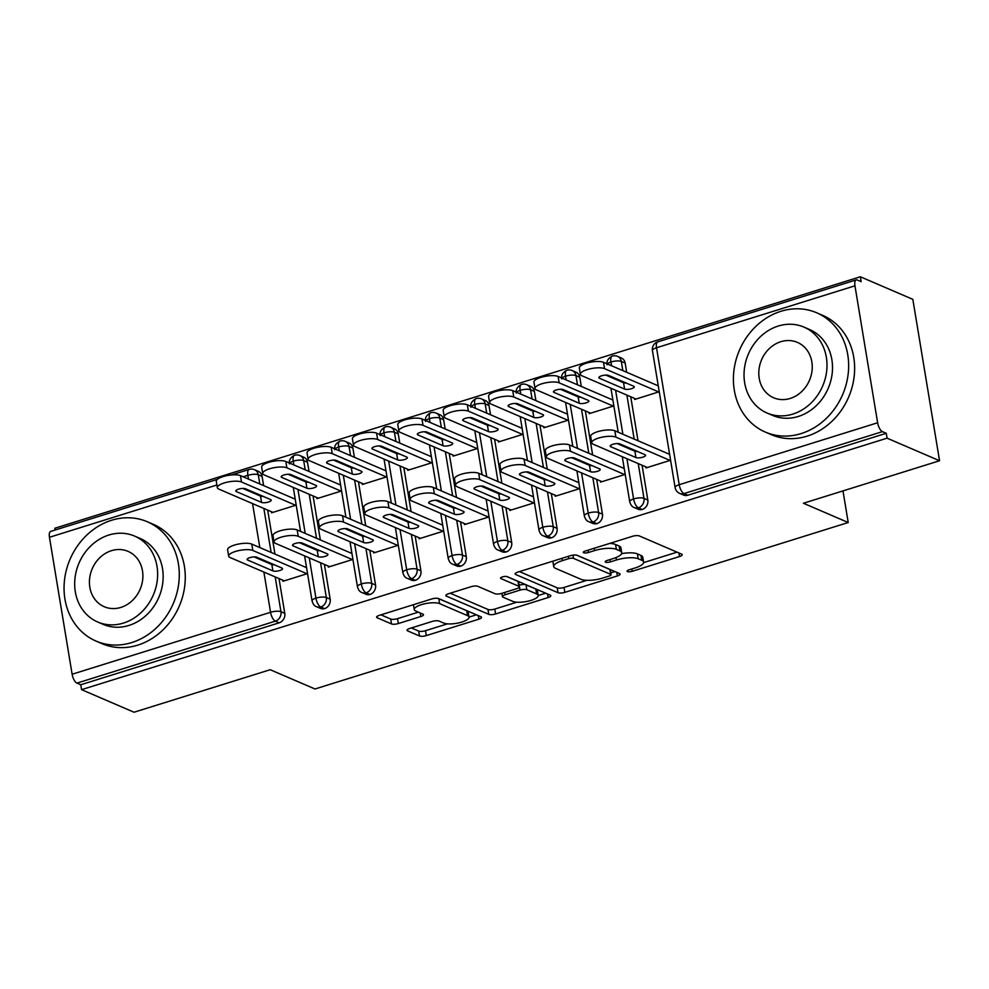 <?xml version="1.0" encoding="UTF-8"?>
<svg xmlns="http://www.w3.org/2000/svg" width="989" height="989" viewBox="0 0 989 989"><rect width="100%" height="100%" fill="white"/><g stroke="black" fill="none" stroke-linecap="round" stroke-linejoin="round"><path stroke-width="1.48" d="M627.446 571.58A3.573 1.063 170.6 0 0 632.206 571.308L679.542 556.535A5.093 1.521 170.6 0 0 682.212 554.693A5.093 1.521 170.6 0 0 681.644 554.137L639.302 535.927A5.093 1.521 170.6 0 0 632.503 536.298L585.167 551.083A3.573 1.063 170.6 0 0 583.3 552.369A3.573 1.063 170.6 0 0 583.695 552.764A3.573 1.063 170.6 0 0 588.467 552.492L594.587 550.589A16.319 4.883 170.6 0 1 616.37 549.365L619.893 550.885A16.319 4.883 170.6 0 1 621.747 552.678A16.319 4.883 170.6 0 1 613.168 558.575L607.048 560.491A3.573 1.063 170.6 0 0 605.169 561.777A3.573 1.063 170.6 0 0 605.577 562.172A3.573 1.063 170.6 0 0 610.337 561.9L616.456 559.997A16.319 4.883 170.6 0 1 638.239 558.773L641.774 560.293A16.319 4.883 170.6 0 1 643.616 562.086A16.319 4.883 170.6 0 1 635.037 567.983L628.917 569.899A3.573 1.063 170.6 0 0 627.038 571.185A3.573 1.063 170.6 0 0 627.446 571.58M437.41 598.296A13.636 4.08 170.6 0 1 438.819 598.741L466.697 610.732A13.636 4.08 170.6 0 1 468.23 612.216L469.046 617.111A13.636 4.08 170.6 0 1 459.143 622.786A13.636 4.08 170.6 0 1 443.665 623.058L439.029 621.055A5.093 1.521 170.6 0 0 432.218 621.438L409.718 628.46A5.093 1.521 170.6 0 0 407.048 630.302A5.093 1.521 170.6 0 0 407.616 630.871L419.497 635.976A5.093 1.521 170.6 0 0 426.308 635.593L478.861 619.188A5.093 1.521 170.6 0 0 481.544 617.334A5.093 1.521 170.6 0 0 480.975 616.777L438.634 598.58A5.093 1.521 170.6 0 0 431.822 598.951L379.269 615.368A5.093 1.521 170.6 0 0 376.586 617.21A5.093 1.521 170.6 0 0 377.168 617.766L391.508 623.935A5.093 1.521 170.6 0 0 398.32 623.552L420.807 616.53A5.093 1.521 170.6 0 0 423.49 614.688A5.093 1.521 170.6 0 0 422.909 614.132L415.8 611.066A13.636 4.08 170.6 0 1 414.255 609.583A13.636 4.08 170.6 0 1 424.157 603.908A13.636 4.08 170.6 0 1 439.635 603.636L467.5 615.615A13.636 4.08 170.6 0 1 469.046 617.111L476.389 614.812M854.953 285.809L656.523 347.757L679.196 484.709L877.626 422.76L854.953 285.809A7.788 3.14 72.7 0 1 856.227 279.912A7.788 3.14 72.7 0 1 857.327 280.023L861.159 281.667L860.356 276.772L912.835 299.346L939.55 460.75L887.071 438.176L886.268 433.281L882.435 431.637L684.005 493.585L687.837 495.229L886.268 433.281M939.55 460.75L803.414 503.253L848.216 522.526L314.997 688.987L270.195 669.726L134.047 712.228L81.568 689.654L887.071 438.176M558.031 592.72A5.093 1.521 170.6 0 0 564.843 592.349L617.396 575.932A5.093 1.521 170.6 0 0 620.078 574.09A5.093 1.521 170.6 0 0 619.497 573.533L577.168 555.323A5.093 1.521 170.6 0 0 570.356 555.707L517.803 572.112A5.093 1.521 170.6 0 0 515.121 573.954A5.093 1.521 170.6 0 0 515.689 574.51L558.031 592.72L557.215 587.837A5.093 1.521 170.6 0 0 564.027 587.454L586.91 580.308M548.129 597.554L495.576 613.971A5.093 1.521 170.6 0 1 488.764 614.342L446.435 596.144A5.093 1.521 170.6 0 1 445.854 595.588A5.093 1.521 170.6 0 1 448.536 593.734L471.024 586.712A5.093 1.521 170.6 0 1 477.835 586.341L495.007 593.721A5.093 1.521 170.6 0 0 501.806 593.338L516.728 588.678A5.093 1.521 170.6 0 0 519.41 586.836A5.093 1.521 170.6 0 0 518.829 586.279L500.953 578.59A3.573 1.063 170.6 0 1 500.558 578.206A3.573 1.063 170.6 0 1 503.141 576.723A3.573 1.063 170.6 0 1 507.196 576.649L550.23 595.155A5.093 1.521 170.6 0 1 550.811 595.712A5.093 1.521 170.6 0 1 548.129 597.554L547.547 593.993M848.216 522.526L842.974 490.89M877.626 422.76A7.788 3.14 72.7 0 0 882.435 431.637M81.568 689.654L80.764 684.759L76.932 683.115A7.788 3.14 -107.3 0 1 72.123 674.238L49.45 537.287A7.788 3.14 -107.3 0 1 50.723 531.39L217.345 479.381M55.149 530.017L54.852 528.25L860.356 276.772M659.255 391.768L634.641 399.457L634.456 398.369M645.792 466.845L645.978 467.933L670.591 460.244M80.764 684.759L279.195 622.81L275.35 621.166L76.932 683.115M275.189 576.933L280.95 611.709L284.783 613.353L279.022 578.577M274.967 554.087L267.685 510.101M263.63 485.611L262.11 476.414L258.277 474.757L259.798 483.967M284.783 613.353A7.788 6.738 113.3 0 1 279.195 622.81M687.837 495.229A7.788 6.738 113.3 0 1 683.547 495.056L679.715 493.412A7.788 6.738 113.3 0 0 684.005 493.585A7.788 3.14 72.7 0 1 679.196 484.709A7.788 2.337 170.6 0 0 675.104 487.528A7.788 7.788 0 0 0 679.715 493.412M248.499 479.109L247.88 475.338A7.788 2.337 170.6 0 1 258.277 474.757A7.788 6.738 -66.7 0 0 254.544 469.726L258.389 471.37A7.788 6.738 113.3 0 1 262.11 476.414M320.572 562.766L326.333 597.541L330.165 599.186A7.788 6.738 113.3 0 1 324.565 608.643A7.788 6.738 113.3 0 1 320.51 608.408L316.665 606.752A7.788 6.738 113.3 0 0 320.733 606.999A7.788 3.14 -107.3 0 1 315.924 598.122L309.273 557.907M293.881 464.941L293.251 461.171A7.788 2.337 170.6 0 1 303.66 460.59A7.788 6.738 -66.7 0 0 299.927 455.558L303.759 457.202A7.788 6.738 113.3 0 1 307.492 462.234L303.66 460.59L305.181 469.8M330.165 599.186L324.404 564.41M320.349 539.92L313.068 495.934M309.013 471.444L307.492 462.234M271.419 511.709L271.592 512.797L296.206 505.107M282.755 580.184L282.928 581.272L307.542 573.583M365.955 548.598L371.703 583.374L375.548 585.018A7.788 6.738 113.3 0 1 369.948 594.476A7.788 6.738 113.3 0 1 365.881 594.241L362.048 592.584A7.788 6.738 113.3 0 0 366.115 592.831A7.788 3.14 -107.3 0 1 361.306 583.955L354.655 543.74M339.264 450.774L338.634 447.003A7.788 2.337 170.6 0 1 349.043 446.422A7.788 6.738 -66.7 0 0 345.309 441.391L349.142 443.035A7.788 6.738 113.3 0 1 352.875 448.066L349.043 446.422L350.563 455.632M375.548 585.018L369.787 550.243M365.732 525.752L358.451 481.767M354.396 457.277L352.875 448.066M316.789 497.541L316.974 498.629L341.588 490.94M328.125 566.017L328.311 567.105L352.925 559.415M411.337 534.431L417.086 569.207L420.918 570.851A7.788 6.738 113.3 0 1 415.331 580.308A7.788 6.738 113.3 0 1 411.263 580.073L407.431 578.417A7.788 6.738 113.3 0 0 411.498 578.664A7.788 3.14 -107.3 0 1 406.689 569.788L400.026 529.572M384.634 436.606L384.016 432.836A7.788 2.337 170.6 0 1 394.413 432.255A7.788 6.738 -66.7 0 0 390.692 427.223L394.524 428.867A7.788 6.738 113.3 0 1 398.258 433.899L394.413 432.255L395.946 441.465M420.918 570.851L415.17 536.075M411.115 511.585L403.833 467.599M399.779 443.109L398.258 433.899M362.172 483.374L362.357 484.462L386.971 476.772M373.508 551.85L373.694 552.938L398.307 545.248M456.708 520.263L462.469 555.039L466.301 556.683A7.788 6.738 113.3 0 1 460.713 566.141A7.788 6.738 113.3 0 1 456.646 565.906L452.814 564.249A7.788 6.738 113.3 0 0 456.881 564.496A7.788 3.14 -107.3 0 1 452.072 555.608L445.409 515.393M430.017 422.439L429.399 418.668A7.788 2.337 170.6 0 1 439.796 418.087A7.788 6.738 -66.7 0 0 436.075 413.056L439.907 414.7A7.788 6.738 113.3 0 1 443.628 419.732L439.796 418.087L441.317 427.297M466.301 556.683L460.553 521.908M456.498 497.418L449.216 453.432M445.161 428.942L443.628 419.732M407.555 469.206L407.74 470.294L432.354 462.605M418.891 537.682L419.076 538.77L443.678 531.081M502.091 506.096L507.852 540.872L511.684 542.516A7.788 6.738 113.3 0 1 506.096 551.973A7.788 6.738 113.3 0 1 502.029 551.738L498.196 550.082A7.788 6.738 113.3 0 0 502.264 550.329A7.788 3.14 -107.3 0 1 497.455 541.44L490.791 501.225M475.4 408.272L474.782 404.501A7.788 2.337 170.6 0 1 485.179 403.92A7.788 6.738 -66.7 0 0 481.445 398.888L485.29 400.533A7.788 6.738 113.3 0 1 489.011 405.564L485.179 403.92L486.699 413.13M511.684 542.516L505.923 507.74M501.868 483.25L494.587 439.264M490.532 414.774L489.011 405.564M452.937 455.039L453.11 456.127L477.724 448.437M464.274 523.515L464.447 524.603L489.061 516.913M547.473 491.929L553.234 526.704L557.067 528.349A7.788 6.738 113.3 0 1 551.466 537.806A7.788 6.738 113.3 0 1 547.412 537.571L543.567 535.914A7.788 6.738 113.3 0 0 547.634 536.162A7.788 3.14 -107.3 0 1 542.825 527.273L536.174 487.058M520.783 394.092L520.152 390.334A7.788 2.337 170.6 0 1 530.561 389.753A7.788 6.738 -66.7 0 0 526.828 384.721L530.66 386.365A7.788 6.738 113.3 0 1 534.394 391.397L530.561 389.753L532.082 398.963M557.067 528.349L551.306 493.573M547.251 469.083L539.969 425.097M535.914 400.607L534.394 391.397M498.32 440.871L498.493 441.959L523.107 434.27M509.656 509.347L509.829 510.435L534.443 502.746M592.856 477.761L598.617 512.537L602.449 514.181A7.788 6.738 113.3 0 1 596.849 523.638A7.788 6.738 113.3 0 1 592.782 523.391L588.95 521.747A7.788 6.738 113.3 0 0 593.017 521.994A7.788 3.14 -107.3 0 1 588.208 513.106L581.557 472.89M566.165 379.924L565.535 376.166A7.788 2.337 170.6 0 1 575.944 375.585A7.788 6.738 -66.7 0 0 572.211 370.554L576.043 372.198A7.788 6.738 113.3 0 1 579.777 377.229L575.944 375.585L577.465 384.795M602.449 514.181L596.688 479.405M592.634 454.915L585.352 410.93M581.297 386.439L579.777 377.229M543.703 426.704L543.876 427.792L568.49 420.102M555.027 495.18L555.212 496.268L579.826 488.578M638.239 463.594L643.987 498.357L647.82 500.014A7.788 6.738 113.3 0 1 642.232 509.471A7.788 6.738 113.3 0 1 638.165 509.224L634.332 507.58A7.788 6.738 113.3 0 0 638.399 507.827A7.788 3.14 -107.3 0 1 633.59 498.938L626.927 458.723M611.548 365.757L610.918 361.999A7.788 2.337 170.6 0 1 621.315 361.418A7.788 6.738 -66.7 0 0 617.593 356.386L621.426 358.03A7.788 6.738 113.3 0 1 625.159 363.062L621.315 361.418L622.847 370.628M647.82 500.014L642.071 465.238M638.016 440.748L630.735 396.762M626.68 372.272L625.159 363.062M589.073 412.537L589.259 413.625L613.872 405.935M600.41 481.013L600.595 482.1L625.209 474.411M607.32 363.952A7.788 2.337 170.6 0 1 610.918 361.999A7.788 3.14 -107.3 0 1 612.142 356.114A7.788 3.14 -107.3 0 1 612.191 356.102A7.788 7.788 0 0 1 617.593 356.386M624.974 446.929L624.825 446.039M622.872 434.233L615.603 390.259M613.65 378.453L613.501 377.563M642.232 509.471L638.399 507.827A7.788 6.738 113.3 0 0 643.987 498.357A7.788 2.337 170.6 0 0 633.59 498.938A7.788 2.337 170.6 0 0 629.721 501.695L622.279 456.72M561.95 378.119A7.788 2.337 170.6 0 1 565.535 376.166A7.788 3.14 -107.3 0 1 566.771 370.282A7.788 3.14 -107.3 0 1 566.808 370.269A7.788 7.788 0 0 1 572.211 370.554M579.603 461.097L579.455 460.206M577.502 448.4L570.22 404.427M568.267 392.621L568.119 391.731M596.849 523.638L593.017 521.994A7.788 6.738 113.3 0 0 598.617 512.537A7.788 2.337 170.6 0 0 588.208 513.106A7.788 2.337 170.6 0 0 584.338 515.862L576.896 470.888M516.567 392.287A7.788 2.337 170.6 0 1 520.152 390.334A7.788 3.14 -107.3 0 1 521.388 384.449A7.788 3.14 -107.3 0 1 521.426 384.437A7.788 7.788 0 0 1 526.828 384.721M534.221 475.264L534.072 474.374M532.119 462.568L524.838 418.594M522.884 406.788L522.736 405.898M551.466 537.806L547.634 536.162A7.788 6.738 113.3 0 0 553.234 526.704A7.788 2.337 170.6 0 0 542.825 527.273A7.788 2.337 170.6 0 0 538.956 530.03L531.513 485.055M471.184 406.454A7.788 2.337 170.6 0 1 474.782 404.501A7.788 3.14 -107.3 0 1 476.006 398.616A7.788 3.14 -107.3 0 1 476.055 398.604A7.788 7.788 0 0 1 481.445 398.888M488.838 489.431L488.69 488.541M486.736 476.735L479.455 432.762M477.502 420.955L477.353 420.065M506.096 551.973L502.264 550.329A7.788 6.738 113.3 0 0 507.852 540.872A7.788 2.337 170.6 0 0 497.455 541.44A7.788 2.337 170.6 0 0 493.585 544.197L486.131 499.222M425.802 420.622A7.788 2.337 170.6 0 1 429.399 418.668A7.788 3.14 -107.3 0 1 430.623 412.784A7.788 3.14 -107.3 0 1 430.672 412.772A7.788 7.788 0 0 1 436.075 413.056M443.455 503.599L443.307 502.709M441.354 490.903L434.072 446.929M432.119 435.123L431.97 434.233M460.713 566.141L456.881 564.496A7.788 6.738 113.3 0 0 462.469 555.039A7.788 2.337 170.6 0 0 452.072 555.608A7.788 2.337 170.6 0 0 448.202 558.365L440.76 513.402M380.419 434.789A7.788 2.337 170.6 0 1 384.016 432.836A7.788 3.14 -107.3 0 1 385.24 426.951A7.788 3.14 -107.3 0 1 385.29 426.939A7.788 7.788 0 0 1 390.692 427.223M398.073 517.766L397.924 516.876M395.971 505.07L388.689 461.097M386.736 449.29L386.588 448.4M415.331 580.308L411.498 578.664A7.788 6.738 113.3 0 0 417.086 569.207A7.788 2.337 170.6 0 0 406.689 569.788A7.788 2.337 170.6 0 0 402.82 572.532L395.377 527.57M335.048 448.957A7.788 2.337 170.6 0 1 338.634 447.003A7.788 3.14 -107.3 0 1 339.87 441.119A7.788 3.14 -107.3 0 1 339.907 441.106A7.788 7.788 0 0 1 345.309 441.391M352.702 531.934L352.554 531.044M350.601 519.237L343.319 475.264M341.366 463.458L341.217 462.568M369.948 594.476L366.115 592.831A7.788 6.738 113.3 0 0 371.703 583.374A7.788 2.337 170.6 0 0 361.306 583.955A7.788 2.337 170.6 0 0 357.437 586.7L349.995 541.737M289.666 463.124A7.788 2.337 170.6 0 1 293.251 461.171A7.788 3.14 -107.3 0 1 294.487 455.286A7.788 3.14 -107.3 0 1 294.524 455.274A7.788 7.788 0 0 1 299.927 455.558M307.319 546.101L307.171 545.211M305.218 533.405L297.936 489.431M295.983 477.625L295.835 476.735M324.565 608.643L320.733 606.999A7.788 6.738 113.3 0 0 326.333 597.541A7.788 2.337 170.6 0 0 315.924 598.122A7.788 2.337 170.6 0 0 312.054 600.867L304.612 555.905M643.616 562.086L642.801 557.19A16.319 4.883 170.6 0 0 640.959 555.41L641.774 560.293M621.587 553.655A16.319 4.883 170.6 0 1 637.435 553.889L640.959 555.41M621.747 552.678L620.931 547.782A16.319 4.883 170.6 0 0 619.089 546.002L619.893 550.885M609.62 543.443A16.319 4.883 170.6 0 1 615.554 544.482L619.089 546.002M643.604 562.605L677.057 552.159M519.46 571.593L557.215 587.837M610.769 572.866L614.923 571.568M609.212 576.043A3.573 1.063 170.6 0 0 611.078 574.757A3.573 1.063 170.6 0 0 610.683 574.362L573.521 558.389A3.573 1.063 170.6 0 0 568.749 558.649L562.296 560.664A16.319 4.883 170.6 0 0 553.716 566.573A16.319 4.883 170.6 0 0 555.571 568.354L580.963 579.282A16.319 4.883 170.6 0 0 602.746 578.058L609.212 576.043M611.078 574.757L610.275 569.862A3.573 1.063 170.6 0 0 609.867 569.479L610.683 574.362M576.513 555.126L609.867 569.479M552.913 561.146A16.319 4.883 170.6 0 0 552.913 561.678L553.716 566.573M545.656 593.19L538.201 595.514M516.814 602.19L494.76 609.076L495.576 613.971M450.193 593.215L487.96 609.459A5.093 1.521 170.6 0 0 494.76 609.076M519.41 586.836L518.595 581.952A5.093 1.521 170.6 0 0 518.026 581.384L506.628 576.488M512.821 601.386A13.636 4.08 170.6 0 0 528.299 601.114A13.636 4.08 170.6 0 0 538.189 595.44A13.636 4.08 170.6 0 0 536.644 593.944L526.828 589.716A5.093 1.521 170.6 0 0 520.029 590.099L505.107 594.76A5.093 1.521 170.6 0 0 502.424 596.602A5.093 1.521 170.6 0 0 502.993 597.158L512.821 601.386M538.189 595.44L537.386 590.544A13.636 4.08 170.6 0 0 535.84 589.048L536.644 593.944M519.138 585.228L519.213 585.204A5.093 1.521 170.6 0 1 526.024 584.833L535.84 589.048M380.938 614.849L390.704 619.04A5.093 1.521 170.6 0 0 397.504 618.669L418.335 612.166M411.387 627.941L418.693 631.081A5.093 1.521 170.6 0 0 425.493 630.698L447.436 623.849M658.686 391.941L604.539 368.65A12.993 3.882 170.6 0 0 589.803 368.909A12.993 3.882 170.6 0 0 580.382 374.324A12.993 3.882 170.6 0 0 581.853 375.733L636.001 399.024M580.382 374.324L579.331 367.957A12.993 3.882 -9.4 0 1 588.752 362.555A12.993 3.882 -9.4 0 1 603.488 362.295L604.539 368.65M624.591 389.073A5.192 1.558 170.6 0 0 630.488 388.974A5.192 1.558 170.6 0 0 634.258 386.81A5.192 1.558 170.6 0 0 633.677 386.242L608.519 375.412A5.192 1.558 170.6 0 0 602.622 375.523A5.192 1.558 170.6 0 0 598.852 377.687A5.192 1.558 170.6 0 0 599.433 378.255L624.591 389.073L623.54 382.718A5.192 1.558 170.6 0 0 626.235 383.04M658.278 385.858L603.488 362.295M605.812 375.091L623.54 382.718M614.824 430.771L615.875 437.126A12.993 3.882 170.6 0 0 601.139 437.385A12.993 3.882 170.6 0 0 591.719 442.788L590.668 436.433A12.993 3.882 -9.4 0 1 600.088 431.031A12.993 3.882 -9.4 0 1 614.824 430.771L669.615 454.334M591.719 442.788A12.993 3.882 170.6 0 0 593.177 444.209L647.338 467.5M637.571 451.516A5.192 1.558 -9.4 0 1 634.876 451.182L617.148 443.567M615.875 437.126L670.023 460.417M619.843 443.888L645.013 454.717A5.192 1.558 -9.4 0 1 645.594 455.274A5.192 1.558 -9.4 0 1 641.824 457.437A5.192 1.558 -9.4 0 1 635.927 457.548L610.769 446.719A5.192 1.558 -9.4 0 1 610.188 446.15A5.192 1.558 -9.4 0 1 613.959 443.999A5.192 1.558 -9.4 0 1 619.843 443.888M613.304 406.108L559.156 382.817A12.993 3.882 170.6 0 0 544.42 383.089A12.993 3.882 170.6 0 0 535 388.492A12.993 3.882 170.6 0 0 536.471 389.901L590.618 413.192M535 388.492L533.949 382.125A12.993 3.882 -9.4 0 1 543.369 376.722A12.993 3.882 -9.4 0 1 558.105 376.463L559.156 382.817M579.22 403.24A5.192 1.558 170.6 0 0 585.117 403.141A5.192 1.558 170.6 0 0 588.875 400.978A5.192 1.558 170.6 0 0 588.294 400.409L563.137 389.579A5.192 1.558 170.6 0 0 557.24 389.691A5.192 1.558 170.6 0 0 553.469 391.854A5.192 1.558 170.6 0 0 554.063 392.423L579.22 403.24L578.169 396.886A5.192 1.558 170.6 0 0 580.864 397.207M612.896 400.026L558.105 376.463M560.442 389.258L578.169 396.886M567.933 420.276L513.773 396.985A12.993 3.882 170.6 0 0 499.037 397.257A12.993 3.882 170.6 0 0 489.617 402.659A12.993 3.882 170.6 0 0 491.088 404.081L545.236 427.359M489.617 402.659L488.566 396.292A12.993 3.882 -9.4 0 1 497.986 390.89A12.993 3.882 -9.4 0 1 512.722 390.63L513.773 396.985M533.837 417.407A5.192 1.558 170.6 0 0 539.734 417.309A5.192 1.558 170.6 0 0 543.505 415.145A5.192 1.558 170.6 0 0 542.912 414.576L517.754 403.759A5.192 1.558 170.6 0 0 511.857 403.858A5.192 1.558 170.6 0 0 508.086 406.022A5.192 1.558 170.6 0 0 508.68 406.59L533.837 417.407L532.787 411.053A5.192 1.558 170.6 0 0 535.482 411.375M567.513 414.193L512.722 390.63M515.059 403.425L532.787 411.053M522.551 434.443L468.403 411.164A12.993 3.882 170.6 0 0 453.654 411.424A12.993 3.882 170.6 0 0 444.234 416.826A12.993 3.882 170.6 0 0 445.705 418.248L499.853 441.527M444.234 416.826L443.183 410.46A12.993 3.882 -9.4 0 1 452.603 405.057A12.993 3.882 -9.4 0 1 467.34 404.798L468.403 411.164M488.455 431.575A5.192 1.558 170.6 0 0 494.352 431.476A5.192 1.558 170.6 0 0 498.122 429.313A5.192 1.558 170.6 0 0 497.529 428.744L472.371 417.927A5.192 1.558 170.6 0 0 466.474 418.026A5.192 1.558 170.6 0 0 462.704 420.189A5.192 1.558 170.6 0 0 463.297 420.758L488.455 431.575L487.404 425.221A5.192 1.558 170.6 0 0 490.099 425.542M522.13 428.361L467.34 404.798M469.676 417.593L487.404 425.221M477.168 448.61L423.02 425.332A12.993 3.882 170.6 0 0 408.284 425.591A12.993 3.882 170.6 0 0 398.864 430.994A12.993 3.882 170.6 0 0 400.322 432.416L454.483 455.694M398.864 430.994L397.801 424.627A12.993 3.882 -9.4 0 1 407.221 419.225A12.993 3.882 -9.4 0 1 421.969 418.965L423.02 425.332M443.072 445.742A5.192 1.558 170.6 0 0 448.969 445.643A5.192 1.558 170.6 0 0 452.739 443.48A5.192 1.558 170.6 0 0 452.146 442.911L426.988 432.094A5.192 1.558 170.6 0 0 421.091 432.193A5.192 1.558 170.6 0 0 417.333 434.356A5.192 1.558 170.6 0 0 417.914 434.925L443.072 445.742L442.021 439.388A5.192 1.558 170.6 0 0 444.716 439.709M476.747 442.528L421.969 418.965M424.293 431.76L442.021 439.388M569.441 444.939L570.492 451.293A12.993 3.882 170.6 0 0 555.756 451.553A12.993 3.882 170.6 0 0 546.336 456.955L545.285 450.601A12.993 3.882 -9.4 0 1 554.705 445.198A12.993 3.882 -9.4 0 1 569.441 444.939L624.232 468.502M546.336 456.955A12.993 3.882 170.6 0 0 547.807 458.377L601.955 481.668M592.201 465.683A5.192 1.558 -9.4 0 1 589.493 465.349L571.778 457.734M570.492 451.293L624.64 474.584M574.473 458.055L599.631 468.885A5.192 1.558 -9.4 0 1 600.212 469.454A5.192 1.558 -9.4 0 1 596.441 471.605A5.192 1.558 -9.4 0 1 590.557 471.716L565.387 460.886A5.192 1.558 -9.4 0 1 564.806 460.33A5.192 1.558 -9.4 0 1 568.576 458.167A5.192 1.558 -9.4 0 1 574.473 458.055M524.059 459.106L525.11 465.46A12.993 3.882 170.6 0 0 510.373 465.72A12.993 3.882 170.6 0 0 500.953 471.123L499.902 464.768A12.993 3.882 -9.4 0 1 509.323 459.366A12.993 3.882 -9.4 0 1 524.059 459.106L578.849 482.669M500.953 471.123A12.993 3.882 170.6 0 0 502.424 472.544L556.572 495.835M546.818 479.85A5.192 1.558 -9.4 0 1 544.123 479.517L526.395 471.901M525.11 465.46L579.27 488.751M529.09 472.223L554.248 483.052A5.192 1.558 -9.4 0 1 554.829 483.621A5.192 1.558 -9.4 0 1 551.071 485.772A5.192 1.558 -9.4 0 1 545.174 485.883L520.016 475.066A5.192 1.558 -9.4 0 1 519.423 474.497A5.192 1.558 -9.4 0 1 523.193 472.334A5.192 1.558 -9.4 0 1 529.09 472.223M478.676 473.274L479.727 479.628A12.993 3.882 170.6 0 0 464.991 479.888A12.993 3.882 170.6 0 0 455.57 485.29L454.52 478.936A12.993 3.882 -9.4 0 1 463.94 473.533A12.993 3.882 -9.4 0 1 478.676 473.274L533.467 496.837M455.57 485.29A12.993 3.882 170.6 0 0 457.042 486.712L511.189 510.003M501.435 494.018A5.192 1.558 -9.4 0 1 498.74 493.684L481.013 486.069M479.727 479.628L533.887 502.919M483.708 486.39L508.865 497.22A5.192 1.558 -9.4 0 1 509.459 497.788A5.192 1.558 -9.4 0 1 505.688 499.94A5.192 1.558 -9.4 0 1 499.791 500.051L474.633 489.234A5.192 1.558 -9.4 0 1 474.04 488.665A5.192 1.558 -9.4 0 1 477.811 486.501A5.192 1.558 -9.4 0 1 483.708 486.39M433.306 487.441L434.356 493.795A12.993 3.882 170.6 0 0 419.62 494.055A12.993 3.882 170.6 0 0 410.188 499.457L409.137 493.103A12.993 3.882 -9.4 0 1 418.557 487.701A12.993 3.882 -9.4 0 1 433.306 487.441L488.084 511.004M410.188 499.457A12.993 3.882 170.6 0 0 411.659 500.879L465.819 524.17M456.053 508.185A5.192 1.558 -9.4 0 1 453.358 507.864L435.63 500.236M434.356 493.795L488.504 517.086M438.325 500.558L463.482 511.387A5.192 1.558 -9.4 0 1 464.076 511.956A5.192 1.558 -9.4 0 1 460.305 514.107A5.192 1.558 -9.4 0 1 454.408 514.218L429.251 503.401A5.192 1.558 -9.4 0 1 428.67 502.832A5.192 1.558 -9.4 0 1 432.428 500.669A5.192 1.558 -9.4 0 1 438.325 500.558M801.152 433.578A64.94 56.163 -66.7 0 0 848.067 374.806A64.94 56.163 -66.7 0 0 816.691 312.784A64.94 56.163 -66.7 0 0 780.902 311.3A64.94 56.163 -66.7 0 0 733.986 370.084A64.94 56.163 -66.7 0 0 765.375 432.094A64.94 56.163 -66.7 0 0 801.152 433.578M765.375 432.094L771.358 434.678A64.94 56.163 -66.7 0 0 807.135 436.149A64.94 56.163 -66.7 0 0 854.051 377.378A64.94 56.163 -66.7 0 0 822.675 315.355L816.691 312.784M803.995 327.124L809.496 329.485A46.755 40.438 113.3 0 1 832.095 374.139A46.755 40.438 113.3 0 1 798.321 416.456A46.755 40.438 113.3 0 1 772.557 415.392L767.044 413.019A46.755 40.438 -66.7 0 0 792.807 414.094A46.755 40.438 -66.7 0 0 826.581 371.765A46.755 40.438 -66.7 0 0 803.995 327.124A46.755 40.438 -66.7 0 0 778.232 326.049A46.755 40.438 -66.7 0 0 744.445 368.378A46.755 40.438 -66.7 0 0 767.044 413.019M780.816 341.7A30.127 26.06 -66.7 0 0 759.058 368.971A30.127 26.06 -66.7 0 0 773.608 397.751A30.127 26.06 -66.7 0 0 790.211 398.443A30.127 26.06 -66.7 0 0 811.981 371.172A30.127 26.06 -66.7 0 0 797.418 342.392A30.127 26.06 -66.7 0 0 780.816 341.7M131.784 642.553A64.94 56.163 -66.7 0 0 178.7 583.782A64.94 56.163 -66.7 0 0 147.324 521.759A64.94 56.163 -66.7 0 0 111.547 520.276A64.94 56.163 -66.7 0 0 64.631 579.059A64.94 56.163 -66.7 0 0 96.007 641.07A64.94 56.163 -66.7 0 0 131.784 642.553M96.007 641.07L102.003 643.654A64.94 56.163 -66.7 0 0 137.78 645.125A64.94 56.163 -66.7 0 0 184.696 586.353A64.94 56.163 -66.7 0 0 153.32 524.331L147.324 521.759M134.628 536.1L140.141 538.461A46.755 40.438 113.3 0 1 162.74 583.114A46.755 40.438 113.3 0 1 128.953 625.431A46.755 40.438 113.3 0 1 103.19 624.368L97.688 621.994A46.755 40.438 -66.7 0 0 123.44 623.07A46.755 40.438 -66.7 0 0 157.226 580.741A46.755 40.438 -66.7 0 0 134.628 536.1A46.755 40.438 -66.7 0 0 108.864 535.024A46.755 40.438 -66.7 0 0 75.09 577.353A46.755 40.438 -66.7 0 0 97.688 621.994M111.46 550.675A30.127 26.06 -66.7 0 0 89.69 577.947A30.127 26.06 -66.7 0 0 104.253 606.727A30.127 26.06 -66.7 0 0 120.856 607.419A30.127 26.06 -66.7 0 0 142.626 580.147A30.127 26.06 -66.7 0 0 128.063 551.368A30.127 26.06 -66.7 0 0 111.46 550.675M431.785 462.79L377.637 439.499A12.993 3.882 170.6 0 0 362.901 439.759A12.993 3.882 170.6 0 0 353.481 445.161A12.993 3.882 170.6 0 0 354.94 446.583L409.1 469.874M353.481 445.161L352.43 438.795A12.993 3.882 -9.4 0 1 361.85 433.392A12.993 3.882 -9.4 0 1 376.586 433.133L377.637 439.499M397.689 459.91A5.192 1.558 170.6 0 0 403.586 459.811A5.192 1.558 170.6 0 0 407.357 457.647A5.192 1.558 170.6 0 0 406.776 457.079L381.606 446.262A5.192 1.558 170.6 0 0 375.721 446.36A5.192 1.558 170.6 0 0 371.951 448.524A5.192 1.558 170.6 0 0 372.532 449.093L397.689 459.91L396.638 453.555A5.192 1.558 170.6 0 0 399.333 453.877M431.365 456.695L376.586 433.133M378.911 445.928L396.638 453.555M387.923 501.608L388.974 507.963A12.993 3.882 170.6 0 0 374.238 508.222A12.993 3.882 170.6 0 0 364.817 513.625L363.754 507.27A12.993 3.882 -9.4 0 1 373.187 501.868A12.993 3.882 -9.4 0 1 387.923 501.608L442.701 525.171M364.817 513.625A12.993 3.882 170.6 0 0 366.276 515.046L420.436 538.337M410.67 522.353A5.192 1.558 -9.4 0 1 407.975 522.031L390.247 514.404M388.974 507.963L443.121 531.254M392.942 514.725L418.112 525.555A5.192 1.558 -9.4 0 1 418.693 526.123A5.192 1.558 -9.4 0 1 414.923 528.274A5.192 1.558 -9.4 0 1 409.026 528.386L383.868 517.568A5.192 1.558 -9.4 0 1 383.287 517A5.192 1.558 -9.4 0 1 387.058 514.836A5.192 1.558 -9.4 0 1 392.942 514.725M386.402 476.958L332.255 453.667A12.993 3.882 170.6 0 0 317.518 453.926A12.993 3.882 170.6 0 0 308.098 459.329A12.993 3.882 170.6 0 0 309.569 460.75L363.717 484.041M308.098 459.329L307.047 452.962A12.993 3.882 -9.4 0 1 316.468 447.56A12.993 3.882 -9.4 0 1 331.204 447.3L332.255 453.667M352.319 474.077A5.192 1.558 170.6 0 0 358.203 473.978A5.192 1.558 170.6 0 0 361.974 471.815A5.192 1.558 170.6 0 0 361.393 471.246L336.235 460.429A5.192 1.558 170.6 0 0 330.338 460.528A5.192 1.558 170.6 0 0 326.568 462.691A5.192 1.558 170.6 0 0 327.149 463.26L352.319 474.077L351.256 467.723A5.192 1.558 170.6 0 0 353.963 468.044M385.994 470.863L331.204 447.3M333.54 460.095L351.256 467.723M342.54 515.776L343.591 522.13A12.993 3.882 170.6 0 0 328.855 522.39A12.993 3.882 170.6 0 0 319.435 527.805L318.384 521.438A12.993 3.882 -9.4 0 1 327.804 516.035A12.993 3.882 -9.4 0 1 342.54 515.776L397.331 539.339M319.435 527.805A12.993 3.882 170.6 0 0 320.906 529.214L375.054 552.505M365.3 536.52A5.192 1.558 -9.4 0 1 362.592 536.199L344.864 528.571M343.591 522.13L397.739 545.421M347.572 528.892L372.729 539.722A5.192 1.558 -9.4 0 1 373.31 540.291A5.192 1.558 -9.4 0 1 369.54 542.442A5.192 1.558 -9.4 0 1 363.655 542.553L338.485 531.736A5.192 1.558 -9.4 0 1 337.904 531.167A5.192 1.558 -9.4 0 1 341.675 529.004A5.192 1.558 -9.4 0 1 347.572 528.892M341.032 491.125L286.872 467.834A12.993 3.882 170.6 0 0 272.136 468.094A12.993 3.882 170.6 0 0 262.715 473.496A12.993 3.882 170.6 0 0 264.187 474.918L318.334 498.209M262.715 473.496L261.665 467.129A12.993 3.882 -9.4 0 1 271.085 461.727A12.993 3.882 -9.4 0 1 285.821 461.467L286.872 467.834M306.936 488.245A5.192 1.558 170.6 0 0 312.833 488.146A5.192 1.558 170.6 0 0 316.591 485.982A5.192 1.558 170.6 0 0 316.01 485.414L290.853 474.596A5.192 1.558 170.6 0 0 284.956 474.695A5.192 1.558 170.6 0 0 281.185 476.859A5.192 1.558 170.6 0 0 281.778 477.427L306.936 488.245L305.885 481.89A5.192 1.558 170.6 0 0 308.58 482.212M340.612 485.03L285.821 461.467M288.158 474.263L305.885 481.89M297.157 529.943L298.208 536.298A12.993 3.882 170.6 0 0 283.472 536.557A12.993 3.882 170.6 0 0 274.052 541.972L273.001 535.605A12.993 3.882 -9.4 0 1 282.421 530.203A12.993 3.882 -9.4 0 1 297.157 529.943L351.948 553.506M274.052 541.972A12.993 3.882 170.6 0 0 275.523 543.381L329.671 566.672M319.917 550.688A5.192 1.558 -9.4 0 1 317.222 550.366L299.494 542.738M298.208 536.298L352.368 559.589M302.189 543.06L327.347 553.889A5.192 1.558 -9.4 0 1 327.928 554.458A5.192 1.558 -9.4 0 1 324.169 556.622A5.192 1.558 -9.4 0 1 318.273 556.72L293.115 545.903A5.192 1.558 -9.4 0 1 292.521 545.335A5.192 1.558 -9.4 0 1 296.292 543.171A5.192 1.558 -9.4 0 1 302.189 543.06M295.649 505.292L241.489 482.002A12.993 3.882 170.6 0 0 226.753 482.261A12.993 3.882 170.6 0 0 217.333 487.664A12.993 3.882 170.6 0 0 218.804 489.085L272.952 512.376M217.333 487.664L216.282 481.297A12.993 3.882 -9.4 0 1 225.702 475.894A12.993 3.882 -9.4 0 1 240.438 475.635L241.489 482.002M261.553 502.412A5.192 1.558 170.6 0 0 267.45 502.313A5.192 1.558 170.6 0 0 271.221 500.15A5.192 1.558 170.6 0 0 270.627 499.581L245.47 488.764A5.192 1.558 170.6 0 0 239.573 488.863A5.192 1.558 170.6 0 0 235.802 491.026A5.192 1.558 170.6 0 0 236.396 491.595L261.553 502.412L260.503 496.058A5.192 1.558 170.6 0 0 263.198 496.379M295.229 499.198L240.438 475.635M242.775 488.43L260.503 496.058M251.775 544.111L252.825 550.465A12.993 3.882 170.6 0 0 238.089 550.737A12.993 3.882 170.6 0 0 228.669 556.139L227.618 549.773A12.993 3.882 -9.4 0 1 237.039 544.37A12.993 3.882 -9.4 0 1 251.775 544.111L306.565 567.674M228.669 556.139A12.993 3.882 170.6 0 0 230.14 557.549L284.288 580.84M274.534 564.855A5.192 1.558 -9.4 0 1 271.839 564.534L254.111 556.906M252.825 550.465L306.986 573.756M256.806 557.227L281.964 568.057A5.192 1.558 -9.4 0 1 282.557 568.626A5.192 1.558 -9.4 0 1 278.787 570.789A5.192 1.558 -9.4 0 1 272.89 570.888L247.732 560.071A5.192 1.558 -9.4 0 1 247.139 559.502A5.192 1.558 -9.4 0 1 250.909 557.339A5.192 1.558 -9.4 0 1 256.806 557.227M631.823 568.984L632.206 571.308M588.084 550.168L588.467 552.492M609.953 559.576L610.337 561.9M856.227 279.912L657.796 341.86A7.788 3.14 72.7 0 0 656.523 347.757A7.788 2.337 170.6 0 0 652.431 350.576L675.104 487.528M72.123 674.238L270.553 612.29L263.89 572.075M261.937 560.269L261.788 559.378M259.835 547.572L252.554 503.599M250.6 491.793L250.452 490.903M254.544 469.726A7.788 7.788 0 0 0 249.141 469.441A7.788 3.14 -107.3 0 0 247.88 475.338L243.158 476.809M216.9 485.006L49.45 537.287M275.35 621.166A7.788 3.14 -107.3 0 1 270.553 612.29A7.788 2.337 170.6 0 1 280.95 611.709A7.788 6.738 113.3 0 1 275.35 621.166M626.902 395.118L634.184 439.091M581.52 409.285L588.801 453.259M536.137 423.453L543.418 467.426M490.754 437.62L498.036 481.594M445.371 451.788L452.653 495.773M400.001 465.955L407.283 509.941M354.618 480.122L361.9 524.108M309.236 494.29L316.517 538.276M263.853 508.457L271.134 552.443M637.435 553.889L638.239 558.773M616.06 557.549L616.456 559.997M615.554 544.482L616.37 549.365M594.204 548.265L594.587 550.589M678.949 552.975L679.542 556.535M515.479 573.249L515.689 574.51M616.815 572.371L617.396 575.932M564.027 587.454L564.843 592.349M572.977 555.138L573.521 558.389M568.366 556.325L568.749 558.649M561.913 558.34L562.296 560.664M487.96 609.459L488.764 614.342M446.224 594.871L446.435 596.144M518.026 581.384L518.829 586.279M500.817 577.7L500.953 578.59M526.024 584.833L526.828 589.716M519.213 585.204L520.029 590.099M504.711 592.436L505.107 594.76M466.697 610.732L467.5 615.615M438.819 598.741L439.635 603.636M420.226 612.97L420.807 616.53M397.504 618.669L398.32 623.552M390.704 619.04L391.508 623.935M376.957 616.493L377.168 617.766M478.28 615.628L478.861 619.188M425.493 630.698L426.308 635.593M418.693 631.081L419.497 635.976M407.406 629.597L407.616 630.871M599.223 376.957L599.433 378.255M635.927 457.548L634.876 451.182M610.769 446.719L610.559 445.433M553.84 391.125L554.063 392.423M508.457 405.292L508.68 406.59M463.087 419.46L463.297 420.758M417.704 433.627L417.914 434.925M590.557 471.716L589.493 465.349M565.387 460.886L565.176 459.601M545.174 485.883L544.123 479.517M520.016 475.066L519.794 473.768M499.791 500.051L498.74 493.684M474.633 489.234L474.423 487.936M454.408 514.218L453.358 507.864M429.251 503.401L429.041 502.103M372.321 447.794L372.532 449.093M409.026 528.386L407.975 522.031M383.868 517.568L383.658 516.27M326.939 461.962L327.149 463.26M363.655 542.553L362.592 536.199M338.485 531.736L338.275 530.438M281.556 476.129L281.778 477.427M318.273 556.72L317.222 550.366M293.115 545.903L292.892 544.605M236.186 490.297L236.396 491.595M272.89 570.888L271.839 564.534M247.732 560.071L247.51 558.773M249.141 469.441L231.488 474.955M657.796 341.86A7.788 7.788 0 0 0 652.431 350.576M607.048 364.743C606.381 361.245 608.074 358.364 612.142 356.114M620.326 444.926L620.177 444.036M618.224 432.23L610.942 388.257M608.989 376.45L608.841 375.56M629.721 501.695C630.648 504.996 632.181 506.961 634.332 507.58M561.665 378.911C560.998 375.412 562.692 372.532 566.771 370.282M574.943 459.094L574.794 458.204M572.841 446.398L565.56 402.424M563.606 390.618L563.458 389.728M584.338 515.862C585.265 519.163 586.798 521.129 588.95 521.747M516.295 393.078C515.615 389.579 517.321 386.699 521.388 384.449M529.56 473.261L529.412 472.371M527.458 460.565L520.177 416.592M518.224 404.785L518.075 403.895M538.956 530.03C539.883 533.331 541.428 535.296 543.567 535.914M470.912 407.245C470.232 403.747 471.938 400.866 476.006 398.616M484.177 487.429L484.029 486.539M482.076 474.732L474.807 430.759M472.853 418.953L472.705 418.063M493.585 544.197C494.5 547.498 496.045 549.464 498.196 550.082M425.53 421.413C424.862 417.914 426.556 415.034 430.623 412.784M438.807 501.596L438.659 500.706M436.705 488.9L429.424 444.926M427.471 433.12L427.322 432.23M448.202 558.365C449.13 561.665 450.663 563.631 452.814 564.249M380.147 435.58C379.479 432.082 381.173 429.201 385.24 426.951M393.424 515.764L393.276 514.873M391.323 503.067L384.041 459.094M382.088 447.288L381.939 446.398M402.82 572.532C403.747 575.833 405.28 577.799 407.431 578.417M334.764 449.748C334.097 446.249 335.79 443.381 339.87 441.119M348.041 529.931L347.893 529.041M345.94 517.235L338.658 473.261M336.705 461.455L336.557 460.565M357.437 586.7C358.364 590 359.897 591.966 362.048 592.584M289.381 463.915C288.714 460.417 290.42 457.548 294.487 455.286M302.659 544.098L302.51 543.208M300.557 531.402L293.276 487.429M291.322 475.622L291.174 474.732M312.054 600.867C312.981 604.168 314.527 606.133 316.665 606.752M501.88 593.313L502.424 596.602M413.451 604.687L414.255 609.583"/></g></svg>
